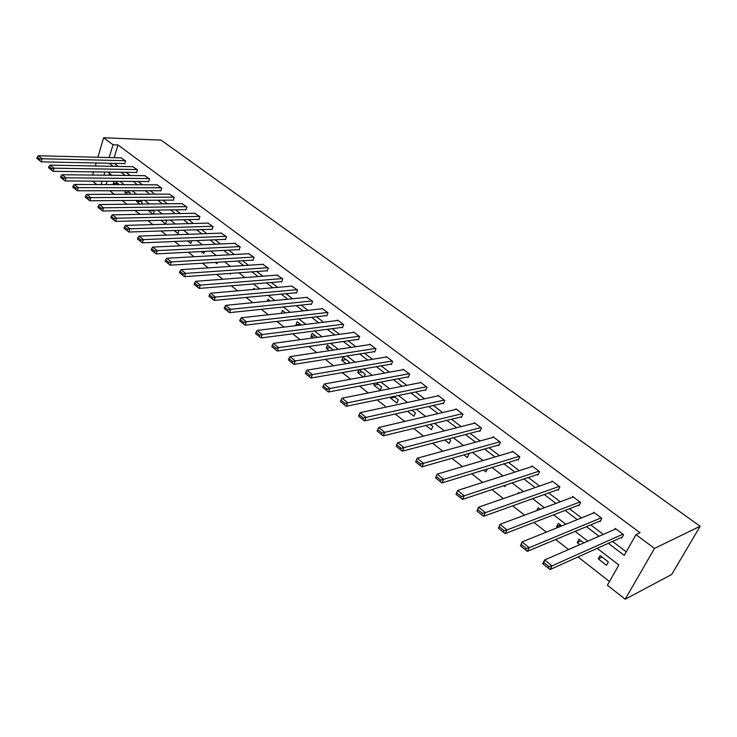 <?xml version="1.0" encoding="UTF-8"?>
<svg xmlns="http://www.w3.org/2000/svg" width="737" height="737" viewBox="0 0 737 737"><rect width="100%" height="100%" fill="white"/><g stroke="black" fill="none" stroke-linecap="round" stroke-linejoin="round"><path stroke-width="1.11" d="M96.833 184.554L92.475 181.136M597.182 548.337L618.831 564.984L607.389 585.242L625.206 599.236L671.748 574.436L700.15 526.264L161.007 140.094L103.631 137.764L113.019 144.765L109.196 157.552M109.693 190.754L114.235 194.31M122.185 200.519L126.911 204.223M134.908 210.478L139.827 214.32M147.879 220.612L153.001 224.619M161.099 230.957L166.424 235.121M174.577 241.496L180.123 245.826M188.322 252.238L194.08 256.743M202.343 263.201L208.331 267.881M216.641 274.376L222.86 279.24M231.234 285.79L237.701 290.839M246.121 297.426L252.837 302.677M261.313 309.31L268.296 314.763M276.826 321.443L284.086 327.108M292.672 333.824L300.208 339.72M308.849 346.473L316.68 352.599M325.376 359.398L333.511 365.755M342.272 372.609L350.72 379.214M359.527 386.105L368.307 392.968M377.178 399.905L386.299 407.027M395.225 414.01L404.696 421.417M413.687 428.446L423.517 436.138M432.573 443.213L442.79 451.201M451.892 458.322L462.504 466.622M471.68 473.79L482.707 482.413M491.929 489.626L503.389 498.581M512.676 505.849L524.578 515.154M533.929 522.459L546.301 532.142M555.716 539.493L568.568 549.544M578.038 556.951L609.481 581.539M109.463 173.324L108.883 175.259M107.086 181.238L106.073 184.6M608.384 561.926L600.121 555.551L598.26 558.904L606.505 565.288L608.384 561.926M583.759 542.929L578.996 539.254L577.182 542.589L579.835 544.634M561.714 525.914L558.351 523.316L556.592 526.642L557.734 527.526M540.193 509.313L538.176 507.747L536.683 510.63M519.189 493.108L518.452 492.528L517.936 493.541M505.665 485.066L504.891 486.604L503.721 485.701M487.35 468.962L485.904 471.91L483.592 470.123M463.923 454.895L467.332 457.53L468.889 454.287L468.124 453.697M444.706 440.007L449.165 443.462L450.685 440.238L448.944 438.893M425.922 425.47L431.385 429.689L432.859 426.483L430.196 424.429M407.561 411.246L413.973 416.212L415.41 413.024L411.863 410.279M390.877 397.077L390.463 398.008L396.93 403.019L398.33 399.841L393.927 396.442M374.746 383.222L373.899 385.184L380.228 390.085L381.6 386.934L376.386 382.908M364.152 376.773L365.211 374.285L359.223 369.661M358.901 369.716L357.675 372.627L363.249 376.939M348.583 363.258L349.154 361.895L343.064 357.196L341.775 360.31L346.114 363.673M333.281 350.093L327.449 345.146L326.196 348.251L329.338 350.683M317.371 337.371L312.147 333.336L310.922 336.422L312.93 337.979M301.313 324.98L297.14 321.756L295.942 324.824L296.854 325.533M285.597 312.847L282.418 310.406L281.304 313.326M270.193 300.963L267.992 299.268L267.236 301.258M255.103 289.328L253.832 288.342L253.408 289.475M240.317 277.913L239.82 277.95M230.709 273.372L230.451 274.118L229.594 273.455M217.498 262.271L216.991 263.699L215.324 262.4M204.499 251.409L203.79 253.473L201.33 251.566M191.731 240.769L190.819 243.431L187.603 240.944M174.144 230.524L178.087 233.574L178.704 230.368M160.942 220.299L165.585 223.891L166.544 220.98L165.503 220.188M153.407 214.062L154.236 211.482L152.55 210.192M148.8 210.248L148.634 210.773L152.9 214.071M141.55 204.057L142.149 202.159L139.837 200.381M136.99 200.4L136.649 201.487L139.984 204.075M129.878 194.255L130.265 192.993L127.354 190.745M125.373 190.745L124.875 192.366L127.317 194.264M118.39 184.655L118.593 183.983L115.101 181.293M113.94 181.284L113.295 183.412L114.88 184.637M608.357 543.307L624.239 555.412L635.985 534.629L640.075 532.768L118.003 144.94L114.171 157.681M114.235 163.365L118.252 166.415M126.045 172.329L130.237 175.498M138.068 181.449L142.425 184.757M150.311 190.736L154.844 194.172M162.766 200.188L167.483 203.771M175.461 209.815L180.362 213.537M188.386 219.626L193.481 223.495M201.551 229.612L206.848 233.638M214.964 239.792L220.474 243.965M228.636 250.165L234.357 254.505M242.565 260.732L248.507 265.246M256.762 271.502L262.943 276.191M271.244 282.492L277.656 287.356M286.011 293.695L292.672 298.752M301.074 305.118L307.983 310.369M316.431 316.781L323.617 322.226M332.111 328.674L339.564 334.331M348.113 340.816L355.851 346.685M364.447 353.207L372.48 359.297M381.121 365.856L389.458 372.185M398.155 378.781L406.806 385.34M415.548 391.983L424.53 398.791M433.319 405.47L442.642 412.536M451.486 419.242L461.159 426.585M470.049 433.338L480.091 440.947M489.036 447.737L499.456 455.641M508.447 462.468L519.263 470.676M528.309 477.539L539.53 486.052M548.632 492.952L560.286 501.796M569.425 508.733L581.521 517.908M590.724 524.891L603.281 534.417M612.521 541.428L626.257 551.847M620.987 537.623L621.687 538.157L623.613 534.721L615.192 528.401L614.584 529.488M599.319 521.299L600.001 521.824L601.871 518.406L593.644 512.224L593.101 513.238M578.149 505.361L578.821 505.868L580.636 502.468L572.603 496.434L572.105 497.374M557.467 489.783L558.121 490.28L559.89 486.899L552.041 481.003L551.589 481.869M537.255 474.564L537.899 475.043L539.622 471.68L531.939 465.922L531.534 466.733M517.503 459.685L518.129 460.155L519.797 456.802L512.298 451.173L511.92 451.938M498.184 445.13L498.792 445.59L500.423 442.264L493.09 436.755L492.74 437.474M479.29 430.896L479.888 431.348L481.473 428.04L474.296 422.651L473.974 423.333M460.809 416.976L461.39 417.418L462.937 414.13L455.917 408.86L455.613 409.505M442.716 403.36L443.296 403.793L444.798 400.513L437.925 395.354L437.649 395.962M425.019 390.02L425.581 390.444L427.045 387.192L420.32 382.144L420.062 382.724M407.69 376.976L408.234 377.39L409.671 374.147L403.084 369.2L402.835 369.753M390.721 364.189L391.255 364.594L392.655 361.379L386.197 356.533L385.976 357.058M374.101 351.678L374.626 352.074L375.99 348.868L369.67 344.124L369.458 344.63M357.823 339.416L358.339 339.803L359.665 336.616L353.474 331.972L353.272 332.451M341.867 327.403L342.373 327.781L343.672 324.612L337.601 320.061L337.417 320.521M326.242 315.629L326.731 315.998L327.993 312.847L322.051 308.388L321.876 308.831M310.913 304.086L311.401 304.455L312.635 301.313L306.638 297.37M295.896 292.773L296.366 293.133L297.573 290.01L291.695 286.131M281.166 281.672L281.626 282.031L282.805 278.927L277.048 275.122M266.711 270.792L267.172 271.142L268.314 268.056L262.676 264.316M252.542 260.115L252.994 260.456L254.108 257.397L248.581 253.712M238.631 249.65L239.074 249.981L240.17 246.932L234.753 243.311M224.988 239.368L225.421 239.691L226.489 236.66L221.174 233.113M211.593 229.281L212.026 229.603L213.057 226.591L207.852 223.09M198.446 219.377L198.87 219.69L199.884 216.696L194.771 213.26M185.54 209.658L185.954 209.962L186.94 206.986L181.928 203.605M172.863 200.105L173.269 200.409L174.236 197.452L169.317 194.126M160.417 190.726L160.813 191.03L161.762 188.082L156.926 184.821M148.183 181.523L148.57 181.809L149.5 178.879L144.756 175.673M136.17 172.467L136.548 172.762L137.46 169.842L132.798 166.682M124.36 163.577L124.737 163.863L125.622 160.961L121.043 157.856M118.003 144.94L113.019 144.765M635.985 534.629L654.474 548.42L700.15 526.264M103.631 137.764L97.883 157.267M96.197 162.988L95.313 165.991M93.571 171.868L92.632 175.065M104.866 172.034L103.917 175.194M102.121 181.201L101.116 184.572M587.84 541.151L575.136 531.386M565.85 524.247L553.625 514.85M544.385 507.747L532.621 498.691M523.436 491.634L512.104 482.919M502.975 475.899L492.067 467.507M482.993 460.533L472.481 452.454M463.462 445.517L453.347 437.732M444.374 430.841L434.627 423.351M425.719 416.497L416.331 409.275M407.478 402.466L398.431 395.511M389.633 388.74L380.918 382.052M372.167 375.317L363.783 368.868M355.087 362.18L347.007 355.971M338.366 349.32L330.581 343.341M321.995 336.735L314.496 330.977M305.956 324.409L298.743 318.863M290.258 312.331L283.312 306.988M274.873 300.503L268.185 295.362M259.802 288.913L253.362 283.966M245.025 277.554L238.825 272.791M230.543 266.425L224.582 261.838M216.346 255.509L210.607 251.087M202.426 244.795L196.899 240.548M188.773 234.302L183.458 230.211M175.369 223.993L170.265 220.068M162.223 213.887L157.313 210.109M149.325 203.974L144.609 200.335M136.667 194.236L132.126 190.745M124.231 184.674L119.873 181.32M112.033 175.295L107.842 172.071M625.206 599.236L654.474 548.42M109.26 163.264L113.286 166.322M121.08 172.255L125.262 175.443M133.102 181.413L137.46 184.729M145.346 190.736L149.878 194.19M157.81 200.234L162.527 203.827M170.505 209.898L175.415 213.638M183.439 219.746L188.543 223.633M196.613 229.778L201.92 233.813M210.036 239.995L215.545 244.196M223.716 250.414L229.447 254.781M237.655 261.036L243.606 265.569M251.87 271.861L258.051 276.568M266.37 282.897L272.791 287.78M281.147 294.146L287.817 299.231M296.228 305.634L303.156 310.903M311.613 317.343L318.799 322.824M327.311 329.301L334.773 334.985M343.331 341.507L351.088 347.403M359.693 353.963L367.735 360.089M376.395 366.676L384.751 373.042M393.457 379.675L402.126 386.271M410.887 392.941L419.878 399.795M428.694 406.502L438.036 413.614M446.898 420.366L456.59 427.746M465.498 434.535L475.568 442.191M484.531 449.017L494.969 456.977M503.988 463.84L514.831 472.095M523.896 479.004L535.154 487.572M544.274 494.518L555.956 503.417M565.132 510.4L577.264 519.631M586.486 526.66L599.08 536.25M602.138 557.108L598.26 558.904M581.115 540.884L577.182 542.589M560.571 525.039L556.592 526.642M394.792 397.114L390.463 398.008M378.256 384.355L373.899 385.184M362.06 371.853L357.675 372.627M346.178 359.601L341.775 360.31M330.618 347.597L326.196 348.251M315.362 335.823L310.922 336.422M300.401 324.28L295.942 324.824M153.213 210.699L148.634 210.773M141.228 201.45L136.649 201.487M129.454 192.366L124.875 192.366M117.874 183.43L113.295 183.412M622.903 534.187L552.013 565.859L550.032 569.563L622.323 537.024M543.086 564.008L542.681 563.667L544.643 559.973L552.013 565.859L549.028 566.652L543.869 562.524L543.086 564.008L548.236 568.135L549.028 566.652M615.883 528.926L544.643 559.973L543.869 562.524M550.032 569.563L548.236 568.135M601.18 517.89L529.23 547.665L527.305 551.35L600.572 520.783M520.479 545.896L522.045 541.935L529.23 547.665L526.273 548.448L521.243 544.422L520.479 545.896L525.499 549.922L526.273 548.448M594.326 512.74L522.045 541.935L521.243 544.422M527.305 551.35L525.499 549.922M579.964 501.961L507.019 529.931L505.149 533.597L579.337 504.9M498.452 528.245L500.018 524.348L507.019 529.931L504.09 530.695L499.189 526.78L498.452 528.245L503.343 532.16L504.09 530.695M573.266 496.931L500.018 524.348L499.189 526.78M505.149 533.597L503.343 532.16M559.236 486.402L485.37 512.648L483.555 516.287L558.591 489.377M476.968 511.027L478.543 507.194L485.37 512.648L482.468 513.394L477.687 509.571L476.968 511.027L481.74 514.85L482.468 513.394M552.695 481.491L478.543 507.194L477.687 509.571M483.555 516.287L481.74 514.85M538.977 471.201L464.246 495.789L462.486 499.41L538.323 474.204M456.019 494.232L457.594 490.474L464.246 495.789L461.371 496.517L456.71 492.786L456.019 494.232L460.671 497.963L461.371 496.517M532.584 466.401L457.594 490.474L456.71 492.786M462.486 499.41L460.671 497.963M519.17 456.332L443.646 479.345L441.942 482.938L518.516 459.363M435.576 477.852L437.152 474.149L443.646 479.345L440.8 480.054L436.249 476.415L435.576 477.852L440.118 481.501L440.8 480.054M512.924 451.643L437.152 474.149L436.249 476.415M441.942 482.938L440.118 481.501M499.815 441.804L423.545 463.287L421.886 466.871L499.161 444.853M415.622 461.869L417.197 458.23L423.545 463.287L420.726 463.988L416.285 460.441L415.622 461.869L420.062 465.425L420.726 463.988M493.698 437.216L417.197 458.23L416.285 460.441M421.886 466.871L420.062 465.425M480.874 427.589L403.922 447.626L402.31 451.182L480.22 430.657M396.128 446.235L397.731 442.679L403.922 447.626L401.121 448.308L396.792 444.835L396.156 446.263L400.477 449.736L401.121 448.308M474.895 423.102L397.731 442.679L396.792 444.835M402.31 451.182L400.477 449.736M462.348 413.687L384.76 432.324L383.194 435.862L461.703 416.764M456.498 409.293L378.707 427.497L384.76 432.324L381.987 432.997L377.759 429.607L377.132 431.025L381.361 434.415L381.987 432.997M383.194 435.862L381.361 434.415M377.759 429.607L378.707 427.497M444.227 400.08L366.04 417.382L364.52 420.901L443.582 403.167M438.497 395.787L360.135 412.665L366.04 417.382L363.295 418.036L359.159 414.728L358.56 416.138L362.687 419.445L363.295 418.036M364.52 420.901L362.687 419.445M359.159 414.728L360.135 412.665M426.483 386.768L347.753 402.78L346.279 406.28L425.848 389.855M420.873 382.558L341.986 398.173L347.753 402.78L345.036 403.425L341.001 400.191L340.411 401.591L344.446 404.825L345.036 403.425M346.279 406.28L344.446 404.825M341.001 400.191L341.986 398.173M409.118 373.733L329.89 388.519L328.453 391.992L408.491 376.819M403.627 369.615L324.243 384.014L329.89 388.519L327.191 389.145L323.239 385.985L322.677 387.376L326.62 390.546L327.191 389.145M328.453 391.992L326.62 390.546M323.239 385.985L324.243 384.014M392.112 360.973L312.424 374.571L311.023 378.035L391.494 364.06M386.741 356.938L306.905 370.167L312.424 374.571L309.752 375.188L305.892 372.102L305.339 373.484L309.19 376.579L309.752 375.188M311.023 378.035L309.19 376.579M305.892 372.102L306.905 370.167M375.455 348.472L295.344 360.937L293.98 364.373L374.847 351.558M370.195 344.52L289.945 356.634L295.344 360.937L292.69 361.545L288.922 358.523L288.379 359.896L292.156 362.917L292.69 361.545M293.98 364.373L292.156 362.917M288.922 358.523L289.945 356.634M359.149 336.229L278.641 347.606L277.324 351.024L358.541 339.306M353.99 332.359L273.363 343.387L278.641 347.606L276.016 348.196L272.322 345.248L271.796 346.611L275.491 349.568L276.016 348.196M277.324 351.024L275.491 349.568M272.322 345.248L273.363 343.387M343.166 324.234L262.298 334.561L261.018 337.961L342.567 327.311M338.108 320.438L257.139 330.434L262.298 334.561L259.7 335.142L256.089 332.258L255.582 333.612L259.184 336.505L259.7 335.142M261.018 337.961L259.184 336.505M256.089 332.258L257.139 330.434M327.495 312.479L246.315 321.793L245.062 325.174L326.915 315.547M322.539 308.757L241.266 317.767L246.315 321.793L243.735 322.373L240.198 319.545L239.709 320.89L243.238 323.718L243.735 322.373M245.062 325.174L243.238 323.718M240.198 319.545L241.266 317.767M312.147 300.954L230.672 309.3L229.456 312.663L311.576 304.012M307.283 297.306L225.725 305.358L230.672 309.3L228.111 309.872L224.656 307.099L224.168 308.444L227.622 311.217L228.111 309.872M229.456 312.663L227.622 311.217M224.656 307.099L225.725 305.358M297.094 289.65L215.351 297.075L214.172 300.42L296.532 292.709M292.331 286.076L210.515 293.215L215.351 297.075L212.818 297.628L209.428 294.92L208.958 296.256L212.348 298.964L212.818 297.628M214.172 300.42L212.348 298.964M209.428 294.92L210.515 293.215M282.335 278.577L200.353 285.108L199.202 288.425L281.783 281.626M277.665 275.067L195.618 281.322L200.353 285.108L197.848 285.652L194.522 282.99L194.071 284.316L197.378 286.979L197.848 285.652M199.202 288.425L197.378 286.979M194.522 282.99L195.618 281.322M267.853 267.715L185.669 273.381L184.545 276.679L267.319 270.746M263.275 264.27L181.026 269.668L185.669 273.381L183.181 273.915L179.929 271.317L179.478 272.635L182.73 275.233L183.181 273.915M184.545 276.679L182.73 275.233M179.929 271.317L181.026 269.668M253.657 257.056L171.288 261.893L170.192 265.173L253.132 260.087M249.161 253.685L166.737 258.263L171.288 261.893L168.81 262.418L165.632 259.866L165.199 261.184L168.377 263.726L168.81 262.418M170.192 265.173L168.377 263.726M165.632 259.866L166.737 258.263M239.728 246.6L157.193 250.635L156.124 253.897L239.203 249.613M235.315 243.293L152.734 247.079L157.193 250.635L154.733 251.151L151.619 248.655L151.196 249.963L154.309 252.459L154.733 251.151M156.124 253.897L154.309 252.459M151.619 248.655L152.734 247.079M226.056 236.337L143.374 239.608L142.333 242.851L225.55 239.341M221.726 233.085L139.007 236.126L143.374 239.608L140.942 240.115L137.883 237.673L137.478 238.963L140.527 241.414L140.942 240.115M142.333 242.851L140.527 241.414M137.883 237.673L139.007 236.126M212.634 226.268L129.841 228.802L128.828 232.026L212.136 229.262M208.387 223.081L125.557 225.384L129.841 228.802L127.427 229.299L124.424 226.904L124.028 228.194L127.022 230.589L127.427 229.299M128.828 232.026L127.022 230.589M124.424 226.904L125.557 225.384M199.46 216.383L116.566 218.207L115.58 221.404L198.981 219.368M195.296 213.251L112.365 214.854L116.566 218.207L114.171 218.696L111.232 216.346L110.836 217.627L113.774 219.976L114.171 218.696M115.58 221.404L113.774 219.976M111.232 216.346L112.365 214.854M186.535 206.673L103.549 207.816L102.581 210.994L186.056 209.649M182.435 203.605L99.431 204.527L103.549 207.816L101.172 208.295L98.288 205.992L97.91 207.263L100.785 209.566L101.172 208.295M102.581 210.994L100.785 209.566M98.288 205.992L99.431 204.527M173.831 197.148L90.78 197.627L89.84 200.786L173.37 200.105M169.814 194.126L86.745 194.393L90.78 197.627L88.431 198.096L85.603 195.839L85.225 197.101L88.053 199.368L88.431 198.096M89.84 200.786L88.053 199.368M85.603 195.839L86.745 194.393M161.366 187.788L78.26 187.622L77.348 190.772L160.906 190.726M157.414 184.821L74.299 184.462L78.26 187.622L75.92 188.092L73.156 185.871L72.788 187.134L75.561 189.354L75.92 188.092M77.348 190.772L75.561 189.354M73.156 185.871L74.299 184.462M149.114 178.584L65.98 177.82L65.086 180.943L148.662 181.523M145.226 175.673L62.092 174.715L65.98 177.82L63.658 178.28L60.941 176.097L60.581 177.35L63.299 179.524L63.658 178.28M65.086 180.943L63.299 179.524M60.941 176.097L62.092 174.715M137.073 169.556L53.921 168.193L53.055 171.306L136.64 172.476M133.259 166.691L50.107 165.143L53.921 168.193L51.618 168.644L48.955 166.507L48.605 167.75L51.277 169.888L51.618 168.644M53.055 171.306L51.277 169.888M48.955 166.507L50.107 165.143M125.244 160.675L42.092 158.75L41.244 161.836L124.82 163.586M121.504 157.865L38.342 155.756L42.092 158.75L39.807 159.192L37.191 157.092L36.85 158.335L39.466 160.426L39.807 159.192M41.244 161.836L39.466 160.426M37.191 157.092L38.342 155.756"/></g></svg>
